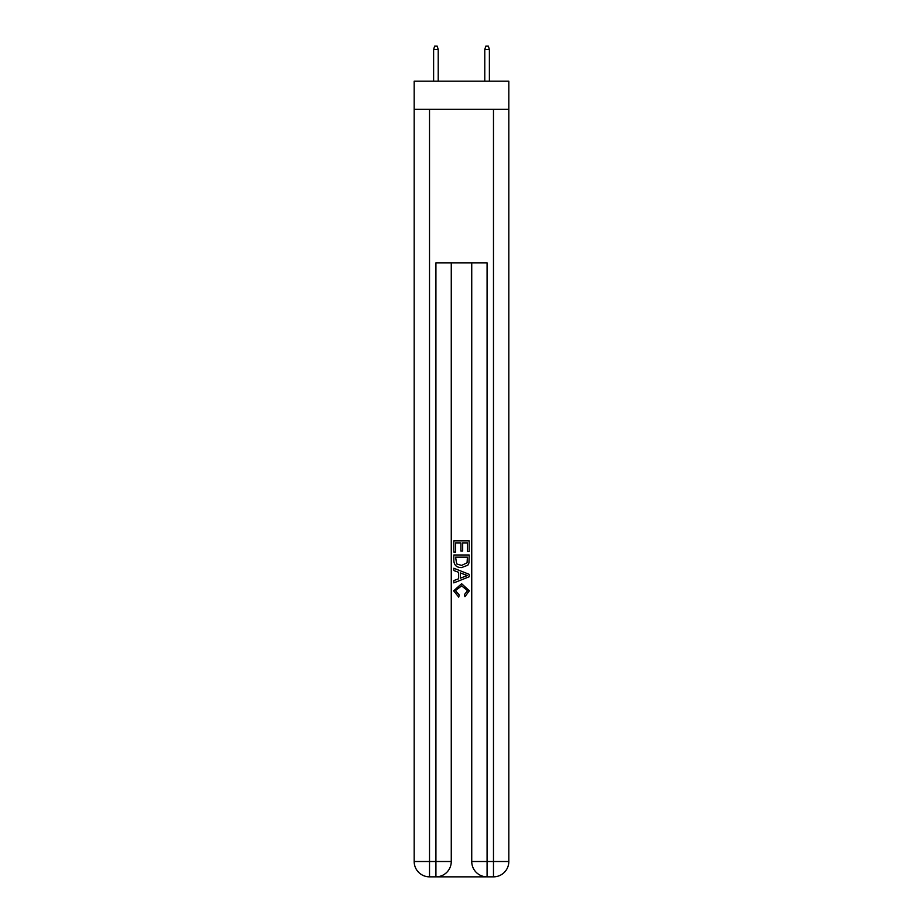 <?xml version="1.0" encoding="UTF-8"?>
<svg xmlns="http://www.w3.org/2000/svg" width="923" height="923" viewBox="0 0 923 923"><rect width="100%" height="100%" fill="white"/><g stroke="black" fill="none" stroke-linecap="round" stroke-linejoin="round"><path stroke-width="1.38" d="M508.827 109.341L508.827 81.201L414.173 81.201L414.173 109.341L508.827 109.341L508.827 861.505L493.482 861.505L493.482 109.341M437.064 876.85L485.936 876.85M487.079 876.85L487.079 861.505L471.734 861.505A15.345 15.345 0 0 0 487.079 876.85L493.482 876.85L493.482 861.505L487.079 861.505L487.079 262.847L435.921 262.847L435.921 861.505L414.173 861.505L414.173 109.341M451.266 262.847L451.266 861.505A15.345 15.345 0 0 1 435.921 876.85L429.518 876.85A15.345 15.345 0 0 1 414.173 861.505M471.734 861.505L471.734 262.847M493.482 876.85A15.345 15.345 0 0 0 508.827 861.505M453.828 552.035L453.828 540.82L469.172 540.82L469.172 551.642L467.407 551.642L467.407 542.989L462.677 542.989L462.677 551.054L460.912 551.054L460.912 542.989L455.593 542.989L455.593 552.035L453.828 552.035M453.828 560.492L453.828 554.988L469.172 554.988L468.953 562.949L467.857 565.188L461.581 567.587C456.677 567.599 454.093 565.234 453.828 560.492M455.593 557.157L456.677 563.941L461.615 565.418L467.084 562.799L467.407 557.157L455.593 557.157M453.828 570.541L453.828 568.233L469.172 574.337L469.172 576.771L453.828 582.875L453.828 580.567L458.546 578.825L458.546 572.283L453.828 570.541M464.569 574.51L460.323 572.929L460.323 578.179L467.407 575.548L464.569 574.51M455.397 590.628L459.239 594.943L458.743 597.1L453.631 590.835L461.615 583.717L469.369 590.789L464.915 596.708L464.442 594.539L467.603 590.685L461.627 585.886L455.397 590.628M438.217 81.201L438.217 49.473L433.614 49.473L433.614 81.201M433.614 49.473L434.641 46.15L437.19 46.15L438.217 49.473M484.783 49.473L485.81 46.15L488.359 46.15L489.386 49.473L484.783 49.473L484.783 81.201M489.386 49.473L489.386 81.201M429.518 109.341L429.518 876.85M451.266 861.505L435.921 861.505L435.921 876.85"/></g></svg>
